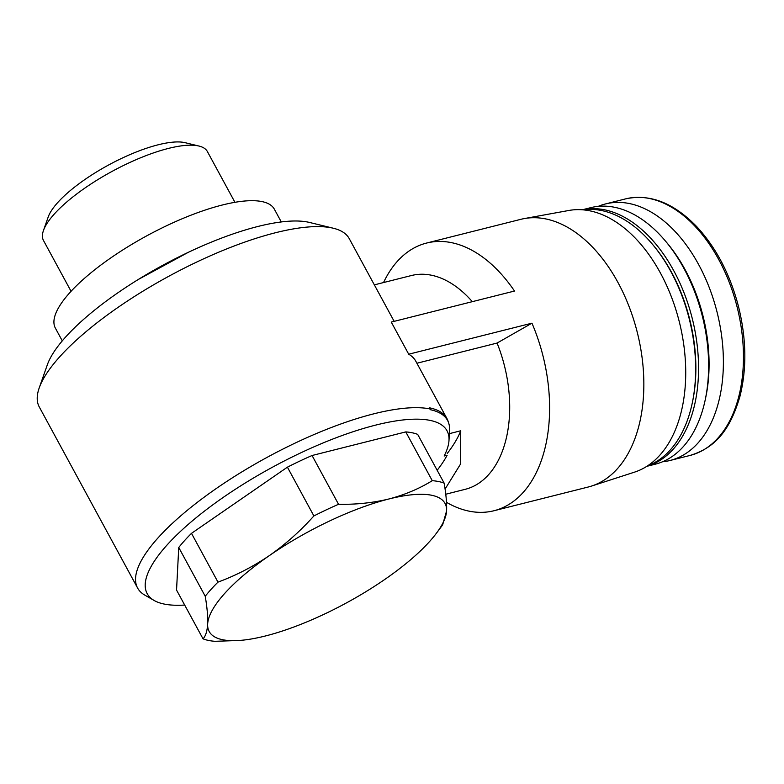 <?xml version="1.0" encoding="UTF-8"?>
<svg xmlns="http://www.w3.org/2000/svg" width="784" height="784" viewBox="0 0 784 784"><rect width="100%" height="100%" fill="white"/><g stroke="black" fill="none" stroke-linecap="round" stroke-linejoin="round"><path stroke-width="1.18" d="M184.681 605.052A170.608 51.313 -28.5 0 1 154.144 600.475L144.785 595.105A176.361 53.038 -28.5 0 1 137.592 588.02L39.269 406.945A176.361 53.038 -28.5 0 1 39.2 387.953A176.361 53.038 -28.5 0 1 275.498 232.74A176.361 53.038 -28.5 0 1 333.357 228.242A176.361 53.038 -28.5 0 1 349.252 238.64L394.156 321.342M137.592 588.02A176.361 53.038 -28.5 0 1 204.624 496.84A176.361 53.038 -28.5 0 1 373.811 413.825A176.361 53.038 -28.5 0 1 430.122 408.964L429.505 407.817A176.361 53.038 151.5 0 1 446.949 418.578L415.814 361.228A176.361 53.038 -28.5 0 0 408.709 354.211L391.265 322.077L514.5 291.04A138.023 85.358 75.9 0 0 426.574 243.06A138.023 85.358 75.9 0 0 383.543 282.554M154.144 600.475A170.608 51.313 -28.5 0 1 272.626 467.127A170.608 51.313 -28.5 0 1 448.997 440.383L449.546 430.259A176.018 52.93 151.5 0 0 448.703 423.105L448.115 421.292A176.361 53.038 151.5 0 0 446.949 418.578M448.997 440.383A170.608 51.313 -28.5 0 1 444.136 456.014L447.115 455.259A174.362 52.44 151.5 0 1 437.168 470.273M416.902 363.247L497.076 343.059A110.221 68.169 75.9 0 1 465.275 489.304L445.753 494.224M449.359 433.65L460.737 430.779L460.512 464.089L445.077 489.079M238.855 640.489L214.924 641.312A147.608 44.394 -28.5 0 1 203.036 638.842L176.547 590.068L178.742 547.487A147.608 44.394 -28.5 0 1 191.492 533.355L217.981 582.13C236.082 575.427 253.242 566.558 269.461 555.533C285.533 544.263 300.341 531.072 313.894 515.941L287.414 467.166A147.608 44.394 -28.5 0 1 312.061 455.504L338.541 504.279C356.112 504.622 372.91 502.848 388.923 498.977A134.191 40.356 -28.5 0 1 446.586 510.933L442.627 524.908L436.423 533.228A134.191 40.356 -28.5 0 1 384.777 579.445A134.191 40.356 -28.5 0 1 265.315 636A134.191 40.356 -28.5 0 1 238.855 640.489A134.191 40.356 -28.5 0 1 207.652 624.044C207.956 616.753 207.143 607.492 205.232 596.261L178.742 547.487M205.232 596.261A147.608 44.394 -28.5 0 1 217.981 582.13M313.894 515.941A147.608 44.394 -28.5 0 1 338.541 504.279M203.036 638.842C205.682 636.03 207.221 631.1 207.652 624.044A134.191 40.356 -28.5 0 1 269.461 555.533A134.191 40.356 -28.5 0 1 388.923 498.977C404.799 494.822 419.244 488.716 432.258 480.68A147.608 44.394 -28.5 0 1 444.156 483.15L417.676 434.375A147.608 44.394 -28.5 0 0 405.779 431.906L312.061 455.504M432.258 480.68L405.779 431.906M444.156 483.15C446.076 494.381 446.89 503.642 446.586 510.933A134.191 40.356 -28.5 0 1 436.423 533.228M287.414 467.166L191.492 533.355M448.703 423.105A176.018 52.93 151.5 0 0 430.132 409.66L430.122 408.964M408.709 354.211L531.954 323.175L497.076 343.059M39.2 387.953L47.334 364.805A157.192 47.275 -28.5 0 1 257.936 226.468A157.192 47.275 -28.5 0 1 309.523 222.45L333.357 228.242M62.279 340.854L55.36 328.104A124.597 37.475 -28.5 0 1 102.724 263.679A124.597 37.475 -28.5 0 1 222.254 205.026A124.597 37.475 -28.5 0 1 274.361 209.191L281.289 221.95M71.06 291.295L43.502 240.531A93.237 28.038 -28.5 0 1 43.463 230.496A93.237 28.038 -28.5 0 1 168.393 148.431A93.237 28.038 -28.5 0 1 198.979 146.049A93.237 28.038 -28.5 0 1 207.388 151.557L234.945 202.311M43.463 230.496L48.187 217.041A82.104 24.696 -28.5 0 1 158.192 144.785A82.104 24.696 -28.5 0 1 185.132 142.688L198.979 146.049M531.954 323.175A138.023 85.358 75.9 0 1 493.969 510.747A138.023 85.358 75.9 0 1 446.498 502.338M426.574 243.06L520.792 219.334A138.023 85.358 75.9 0 1 524.241 218.589A138.023 85.358 75.9 0 1 637.265 332.338A138.023 85.358 75.9 0 1 591.577 486.051A138.023 85.358 75.9 0 1 588.196 487.021L493.969 510.747M374.35 284.866L411.443 275.527A110.221 68.169 75.9 0 1 472.311 301.664M524.241 218.589L568.723 210.494A135.005 83.486 75.9 0 1 679.287 321.754A135.005 83.486 75.9 0 1 634.599 472.115L591.577 486.051M583.198 209.867A132.271 81.801 75.9 0 1 652.504 244.334A132.271 81.801 75.9 0 1 692.35 402.633A132.271 81.801 75.9 0 1 647.643 465.804M652.504 244.334L653.346 245.343A130.35 80.615 75.9 0 1 692.625 401.339L692.35 402.633M582.345 209.798A132.271 81.801 75.9 0 1 692.252 318.49A132.271 81.801 75.9 0 1 646.918 466.274M582.247 209.789L590.685 207.672A132.271 81.801 75.9 0 1 665.469 241.07A132.271 81.801 75.9 0 1 705.326 399.37A132.271 81.801 75.9 0 1 655.277 464.197L646.839 466.323M665.469 241.07L667.262 243.207A128.204 79.282 75.9 0 1 705.894 396.635L705.326 399.37M598.212 206.368A132.271 81.801 75.9 0 1 605.464 203.948A132.271 81.801 75.9 0 1 717.086 312.238A132.271 81.801 75.9 0 1 670.055 460.482A132.271 81.801 75.9 0 1 662.529 461.776M447.272 453.426A193.609 58.222 151.5 0 0 460.737 430.779M605.464 203.948L625.534 198.891A132.271 81.801 75.9 0 1 737.156 307.191A132.271 81.801 75.9 0 1 690.126 455.426L670.055 460.482M138.376 279.427L188.317 252.311M625.534 198.891C650.073 193.521 673.966 202.938 697.201 227.125C716.36 248.067 730.12 274.478 738.459 306.377C746.397 338.551 746.907 368.5 739.988 396.214C728.934 434.336 712.127 448.605 690.126 455.426"/></g></svg>
